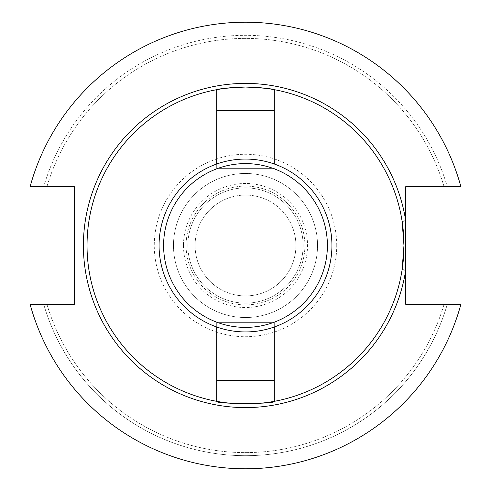<?xml version="1.0" encoding="UTF-8"?>
<svg xmlns="http://www.w3.org/2000/svg" width="491" height="491" viewBox="0 0 491 491"><rect width="100%" height="100%" fill="white"/><g stroke="black" fill="none" stroke-linecap="round" stroke-linejoin="round"><path stroke-width="0.37" stroke-dasharray="2.46 1.84" d="M274.309 164.006L274.309 110.745L216.691 110.745L216.691 168.364L274.309 168.364L216.691 168.364L274.309 168.364L216.691 168.364L216.691 164.006M163.601 245.5A81.899 81.899 0 0 1 245.5 163.601A81.899 81.899 0 0 1 327.399 245.5A81.899 81.899 0 0 1 245.5 327.399A81.899 81.899 0 0 1 163.601 245.5M331.934 245.5A86.434 86.434 0 0 0 245.5 159.066A86.434 86.434 0 0 0 159.066 245.5A86.434 86.434 0 0 0 245.5 331.934A86.434 86.434 0 0 0 331.934 245.5M274.309 89.675A158.464 158.464 0 0 1 402.104 221.3A158.464 158.464 0 0 0 274.309 89.675L274.309 110.745M97.954 267.11L97.954 223.89L97.954 267.11L74.356 267.11L74.356 223.89L74.356 267.11M97.954 223.89L74.356 223.89M317.53 245.5A72.03 72.03 0 0 0 245.5 173.47A72.03 72.03 0 0 0 173.47 245.5A72.03 72.03 0 0 0 245.5 317.53A72.03 72.03 0 0 0 317.53 245.5A72.03 72.03 0 0 0 245.5 173.47A72.03 72.03 0 0 0 173.47 245.5A72.03 72.03 0 0 0 245.5 317.53A72.03 72.03 0 0 0 317.53 245.5M195.08 245.5A50.42 50.42 0 0 0 245.5 295.92A50.42 50.42 0 0 0 295.92 245.5A50.42 50.42 0 0 0 245.5 195.08A50.42 50.42 0 0 0 195.08 245.5A50.42 50.42 0 0 0 245.5 295.92A50.42 50.42 0 0 0 295.92 245.5A50.42 50.42 0 0 0 245.5 195.08A50.42 50.42 0 0 0 195.08 245.5M187.875 245.5A57.625 57.625 0 0 0 245.5 303.125A57.625 57.625 0 0 0 303.125 245.5A57.625 57.625 0 0 0 245.5 187.875A57.625 57.625 0 0 0 187.875 245.5A57.625 57.625 0 0 0 245.5 303.125A57.625 57.625 0 0 0 303.125 245.5A57.625 57.625 0 0 0 245.5 187.875A57.625 57.625 0 0 0 187.875 245.5M186.089 245.5A59.411 59.411 0 0 0 245.5 304.911A59.411 59.411 0 0 0 304.911 245.5A59.411 59.411 0 0 0 245.5 186.089A59.411 59.411 0 0 0 186.089 245.5A59.411 59.411 0 0 0 245.5 304.911A59.411 59.411 0 0 0 304.911 245.5A59.411 59.411 0 0 0 245.5 186.089A59.411 59.411 0 0 0 186.089 245.5M183.474 245.5A62.026 62.026 0 0 0 245.5 307.526A62.026 62.026 0 0 0 307.526 245.5A62.026 62.026 0 0 0 245.5 183.474A62.026 62.026 0 0 0 183.474 245.5M336.734 245.5A91.234 91.234 0 0 0 245.5 154.266A91.234 91.234 0 0 0 154.266 245.5A91.234 91.234 0 0 0 245.5 336.734A91.234 91.234 0 0 0 336.734 245.5M403.964 245.5A158.464 158.464 0 0 0 245.5 87.036A158.464 158.464 0 0 0 87.036 245.5A158.464 158.464 0 0 0 245.5 403.964A158.464 158.464 0 0 0 403.964 245.5A158.464 158.464 0 0 0 245.5 87.036A158.464 158.464 0 0 0 87.036 245.5A158.464 158.464 0 0 0 245.5 403.964A158.464 158.464 0 0 0 403.964 245.5M216.691 110.745L216.691 89.675A158.464 158.464 0 0 0 216.691 401.325L216.691 322.636L274.309 322.636L274.309 380.255L216.691 380.255M30.086 304.279A223.288 223.288 0 0 0 460.914 304.279L405.695 304.279L405.695 186.721L460.914 186.721A223.288 223.288 0 0 0 30.086 186.721L74.356 186.721L74.356 304.279L30.086 304.279A223.288 223.288 0 0 0 460.914 304.279A223.288 223.288 0 0 1 30.086 304.279L43.705 304.279A210.179 210.179 0 0 0 447.295 304.279A210.179 210.179 0 0 1 43.705 304.279L30.086 304.279M447.295 186.721L460.914 186.721L447.295 186.721A210.179 210.179 0 0 0 43.705 186.721A210.179 210.179 0 0 1 447.295 186.721L444.085 186.721L447.295 186.721M46.915 304.279A207.098 207.098 0 0 0 444.085 304.279A207.098 207.098 0 0 1 46.915 304.279L43.705 304.279L46.915 304.279M444.085 186.721A207.098 207.098 0 0 0 46.915 186.721A207.098 207.098 0 0 1 444.085 186.721M460.914 186.721A223.288 223.288 0 0 0 30.086 186.721A223.288 223.288 0 0 1 460.914 186.721M274.309 401.325A158.464 158.464 0 0 0 402.104 269.7A158.464 158.464 0 0 1 274.309 401.325L274.309 380.255M216.691 326.994L216.691 322.636L274.309 322.636L274.309 326.994M232.998 87.527A158.464 158.464 0 0 0 231.85 87.625A158.464 158.464 0 0 1 232.998 87.527M218.532 89.35A158.464 158.464 0 0 0 218.102 89.423A158.464 158.464 0 0 1 218.532 89.35M216.691 89.675A158.464 158.464 0 0 0 216.691 401.325"/><path stroke-width="0.74" d="M216.691 326.994L216.691 401.325A158.464 158.464 0 0 1 218.102 89.423A158.464 158.464 0 0 0 216.691 89.675L216.691 164.006M216.691 110.745L274.309 110.745L274.309 164.006M327.399 245.5A81.899 81.899 0 0 0 245.5 163.601A81.899 81.899 0 0 0 163.601 245.5A81.899 81.899 0 0 0 245.5 327.399A81.899 81.899 0 0 0 327.399 245.5M159.066 245.5A86.434 86.434 0 0 1 245.5 159.066A86.434 86.434 0 0 1 331.934 245.5A86.434 86.434 0 0 1 245.5 331.934A86.434 86.434 0 0 1 159.066 245.5M216.691 89.675C218.397 88.791 228.002 87.907 245.5 87.036C262.998 87.907 272.603 88.791 274.309 89.675L274.309 110.745M216.691 401.325A158.464 158.464 0 0 0 274.309 401.325A158.464 158.464 0 0 1 216.691 401.325C214.898 404.197 276.065 404.203 274.309 401.325A158.464 158.464 0 0 0 274.309 89.675A158.464 158.464 0 0 0 232.998 87.527A158.464 158.464 0 0 1 274.309 89.675M403.964 245.5L402.104 221.3L405.695 220.747L405.695 304.279L460.914 304.279A223.288 223.288 0 0 1 30.086 304.279L74.356 304.279L74.356 186.721L30.086 186.721A223.288 223.288 0 0 1 460.914 186.721L405.695 186.721L405.695 220.747A162.098 162.098 0 0 0 157.39 109.444A162.098 162.098 0 0 0 157.39 381.556A162.098 162.098 0 0 0 405.695 270.253L402.104 269.7L403.964 245.5M274.309 401.325L274.309 326.994M216.691 380.255L274.309 380.255M231.85 87.625A158.464 158.464 0 0 0 218.532 89.35A158.464 158.464 0 0 1 231.85 87.625"/></g></svg>
